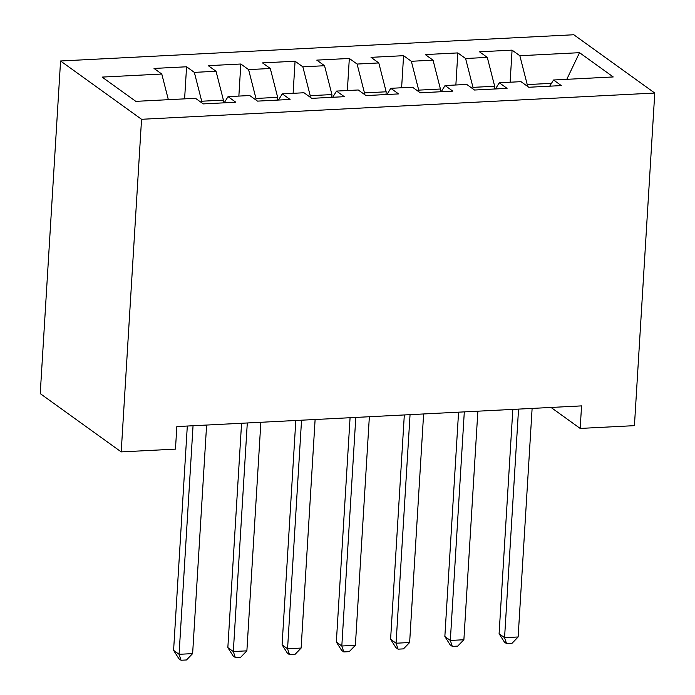 <?xml version="1.0" encoding="UTF-8"?>
<svg xmlns="http://www.w3.org/2000/svg" width="695" height="695" viewBox="0 0 695 695"><rect width="100%" height="100%" fill="white"/><g stroke="black" fill="none" stroke-linecap="round" stroke-linejoin="round"><path stroke-width="1.04" d="M551.022 407.444L580.177 428.433L581.559 405.889L176.843 426.574L175.461 449.126L121.208 451.898L40.232 393.605L60.569 60.986L573.792 34.75L654.768 93.043L141.554 119.288L60.569 60.986M566.79 79.317L579.526 52.681L519.851 55.73L512.076 50.136L479.524 51.804L487.299 57.398L465.598 58.51L457.831 52.916L425.279 54.575L433.046 60.17L411.344 61.282L403.578 55.687L371.026 57.346L378.792 62.941L357.091 64.053L349.324 58.458L316.772 60.126L324.548 65.721L302.846 66.824L295.071 61.23L262.519 62.898L270.294 68.492L248.593 69.604L240.817 64.01L208.274 65.669L216.041 71.264L194.339 72.376L186.573 66.781L154.021 68.44L161.787 74.035L168.346 99.689M579.526 52.681L613.233 76.945L553.55 79.995L549.693 86.189M161.787 74.035L102.113 77.093L135.82 101.357L195.495 98.299L203.261 103.894L235.814 102.235L228.047 96.64L249.748 95.528L257.515 101.123L290.067 99.455L282.3 93.868L304.002 92.756L311.768 98.351L344.32 96.683L336.545 91.088L358.246 89.985L366.022 95.571L398.574 93.912L390.798 88.317L412.5 87.205L420.267 92.8L452.819 91.141L445.052 85.546L466.753 84.434L474.52 90.029L507.072 88.361L499.305 82.775L521.007 81.663L528.773 87.257L561.325 85.589L553.55 79.995M201.628 102.712L201.715 101.227L223.416 100.115L223.251 102.877M194.339 72.376L201.715 101.227M216.041 71.264L223.416 100.115M255.873 99.941L255.969 98.455L277.67 97.343L277.496 100.097M248.593 69.604L255.969 98.455M270.294 68.492L277.67 97.343M228.047 96.64L224.19 102.825M310.126 97.17L310.222 95.675L331.923 94.572L331.75 97.326M302.846 66.824L310.222 95.675M324.548 65.721L331.923 94.572M282.3 93.868L278.434 100.054M364.38 94.39L364.467 92.904L386.168 91.792L386.003 94.555M357.091 64.053L364.467 92.904M378.792 62.941L386.168 91.792M336.545 91.088L332.688 97.283M418.633 91.618L418.72 90.133L440.421 89.021L440.256 91.783M411.344 61.282L418.72 90.133M433.046 60.17L440.421 89.021M390.798 88.317L386.941 94.503M472.878 88.847L472.974 87.362L494.675 86.249L494.501 89.003M465.598 58.51L472.974 87.362M487.299 57.398L494.675 86.249M445.052 85.546L441.195 91.731M527.131 86.076L527.227 84.582L551.465 83.348M519.851 55.73L527.227 84.582M499.305 82.775L495.439 88.96M580.177 428.433L634.431 425.661L654.768 93.043M121.208 451.898L141.554 119.288M512.076 50.136L510.113 82.219M457.831 52.916L455.868 84.99M403.578 55.687L401.614 87.761M349.324 58.458L347.361 90.541M295.071 61.23L293.108 93.312M240.817 64.01L238.863 96.084M186.573 66.781L184.609 98.855M512.823 409.398L499.097 633.727L504.57 637.671L518.548 409.103M518.131 636.976L511.98 643.335L506.551 643.605L504.57 637.671L518.131 636.976L532.118 408.417M506.551 643.605L504.361 642.032L499.097 633.727M458.57 412.17L444.852 636.507L450.325 640.443L464.303 411.883M463.886 639.747L457.727 646.107L452.297 646.385L450.325 640.443L463.886 639.747L477.865 411.188M452.297 646.385L450.108 644.804L444.852 636.507M404.316 414.95L390.599 639.278L396.072 643.214L410.05 414.654M409.633 642.528L403.474 648.878L398.053 649.156L396.072 643.214L409.633 642.528L423.611 413.959M398.053 649.156L395.863 647.584L390.599 639.278M350.072 417.721L336.345 642.05L341.818 645.994L355.797 417.426M355.38 645.299L349.22 651.649L343.799 651.927L341.818 645.994L355.38 645.299L369.358 416.731M343.799 651.927L341.61 650.355L336.345 642.05M295.818 420.492L282.092 644.821L287.565 648.765L301.543 420.197M301.126 648.07L294.975 654.429L289.546 654.699L287.565 648.765L301.126 648.07L315.113 419.511M289.546 654.699L287.356 653.126L282.092 644.821M241.565 423.264L227.847 647.601L233.32 651.536L247.298 422.977M246.881 650.841L240.722 657.201L235.292 657.479L233.32 651.536L246.881 650.841L260.86 422.282M235.292 657.479L233.103 655.898L227.847 647.601M187.311 426.044L173.594 650.372L179.067 654.308L193.045 425.748M192.628 653.621L186.469 659.972L181.048 660.25L179.067 654.308L192.628 653.621L206.606 425.053M181.048 660.25L178.858 658.678L173.594 650.372"/></g></svg>
